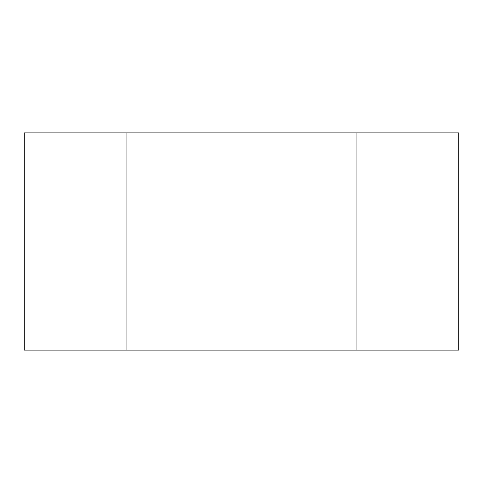 <?xml version="1.0" encoding="UTF-8"?>
<svg xmlns="http://www.w3.org/2000/svg" width="483" height="483" viewBox="0 0 483 483"><rect width="100%" height="100%" fill="white"/><g stroke="black" fill="none" stroke-linecap="round" stroke-linejoin="round"><path stroke-width="0.72" d="M356.967 350.175L356.967 132.825L126.033 132.825L126.033 350.175L458.85 350.175L458.85 132.825L356.967 132.825L356.967 350.175M24.15 350.175L24.15 132.825L126.033 132.825L126.033 350.175L24.15 350.175"/></g></svg>
